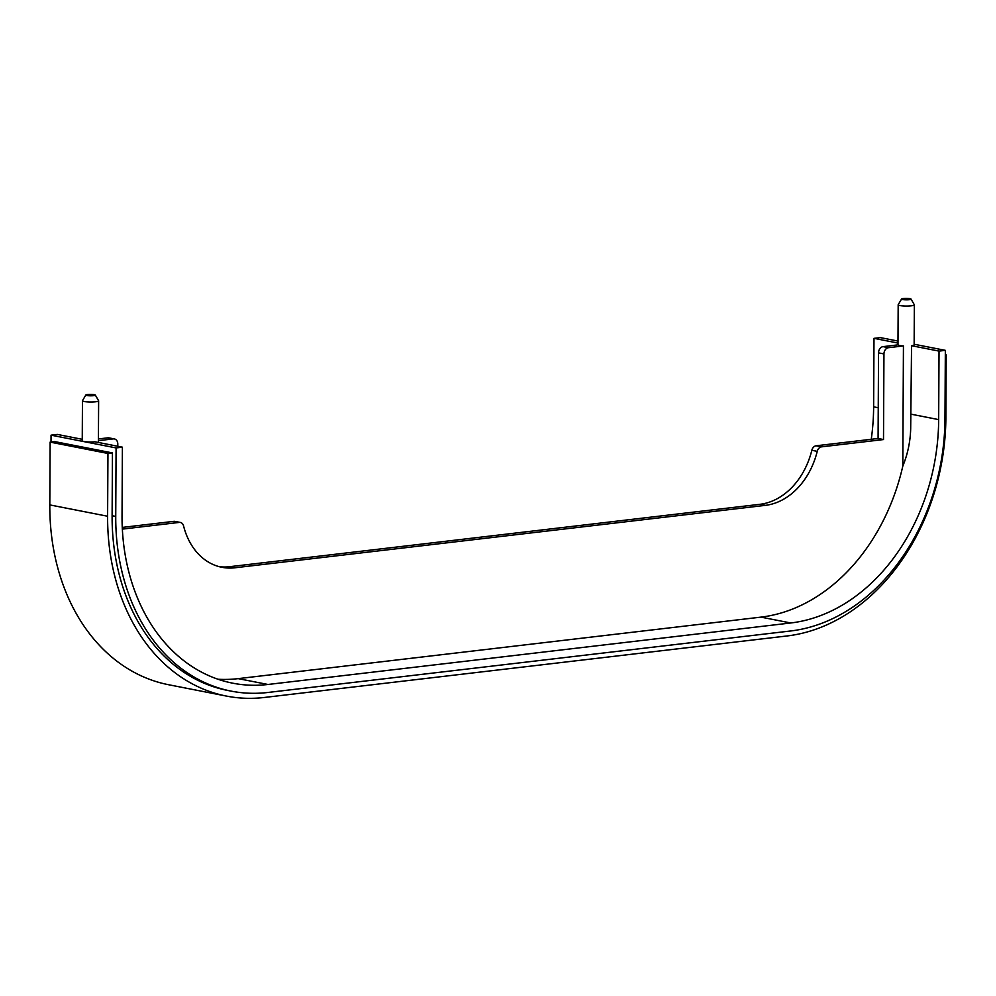 <?xml version="1.0" encoding="UTF-8"?>
<svg xmlns="http://www.w3.org/2000/svg" width="996" height="996" viewBox="0 0 996 996"><rect width="100%" height="100%" fill="white"/><g stroke="black" fill="none" stroke-linecap="round" stroke-linejoin="round"><path stroke-width="1.49" d="M87.598 394.503A4.756 0.722 0.3 0 0 85.843 395.001A4.756 0.722 0.3 0 0 88.32 395.711A4.756 0.722 0.3 0 0 93.537 395.673A4.756 0.722 0.3 0 0 95.305 395.039A4.756 0.722 0.3 0 0 92.429 394.428A4.756 0.722 0.3 0 0 87.598 394.503M95.305 395.039L98.592 400.728A8.093 1.233 -179.7 0 1 98.629 400.84A8.093 1.233 -179.7 0 1 95.604 401.786A8.093 1.233 -179.7 0 1 87.038 401.886A8.093 1.233 -179.7 0 1 82.456 400.753A8.093 1.233 -179.7 0 1 82.481 400.641L85.843 395.001M903.322 298.526A4.756 0.722 0.3 0 0 901.567 299.024A4.756 0.722 0.3 0 0 904.044 299.734A4.756 0.722 0.3 0 0 909.273 299.696A4.756 0.722 0.3 0 0 911.029 299.074A4.756 0.722 0.3 0 0 908.165 298.451A4.756 0.722 0.3 0 0 903.322 298.526M911.029 299.074L914.316 304.751A8.093 1.233 -179.7 0 1 914.353 304.863A8.093 1.233 -179.7 0 1 911.328 305.809A8.093 1.233 -179.7 0 1 902.762 305.921A8.093 1.233 -179.7 0 1 898.18 304.776A8.093 1.233 -179.7 0 1 898.218 304.664L901.567 299.024M82.456 400.753L82.245 440.705A8.093 1.233 0.3 0 0 86.565 441.826A8.093 1.233 0.3 0 0 94.931 441.788L122.396 447.179L122.035 515.679A188.306 145.092 101.1 0 0 232.715 683.181A188.306 145.092 101.1 0 0 267.986 684.476L790.774 622.973A188.306 145.092 101.1 0 0 938.668 419.602L939.029 351.102L945.341 350.355L914.141 344.243M219.232 566.674A69.322 53.411 101.1 0 0 229.491 566.712L759.985 504.3A69.322 53.411 101.1 0 0 811.827 450.279A5.777 4.445 -78.9 0 1 816.147 445.785L878.086 438.489L878.534 352.87A5.777 4.445 -78.9 0 1 883.066 346.633L898.019 344.865A8.093 1.233 0.3 0 0 903.434 345.936L902.812 466.103C907.68 454.238 910.294 441.813 910.68 428.828L911.552 345.712L939.029 351.102M51.02 442.012L51.057 435.165L57.357 434.43L82.257 439.311M871.251 439.298A188.306 145.092 101.1 0 0 873.629 406.841L873.99 338.341L880.302 337.607L897.994 341.068M122.396 447.179L116.084 447.926L115.735 516.426A196.399 151.33 -78.9 0 0 231.159 691.124L227.549 690.415A196.399 151.33 -78.9 0 1 112.112 515.716L112.448 452.919L54.631 441.589L50.124 442.112L107.942 453.454L112.448 452.919M945.341 350.355L944.98 418.855A196.399 151.33 -78.9 0 1 790.737 630.966L267.949 692.469A196.399 151.33 -78.9 0 1 231.159 691.124M98.43 438.95L107.904 437.829A5.777 4.445 -78.9 0 1 108.987 437.879L114.403 438.937A5.777 4.445 101.1 0 0 113.32 438.9L107.904 437.829M122.271 527.419L173.864 521.344A5.777 4.445 -78.9 0 1 174.947 521.381L180.363 522.452A5.777 4.445 101.1 0 0 179.292 522.414L173.864 521.344M816.147 445.785L821.563 446.843L883.502 439.56L883.95 353.929L878.534 352.87M821.563 446.843A5.777 4.445 101.1 0 0 817.243 451.35L811.827 450.279M180.363 522.452A5.777 4.445 101.1 0 1 183.563 525.9A69.322 53.411 101.1 0 0 221.921 567.297A69.322 53.411 101.1 0 0 234.907 567.782L765.401 505.358A69.322 53.411 101.1 0 0 817.243 451.35M122.359 529.113L179.292 522.414M114.403 438.937A5.777 4.445 101.1 0 1 117.802 444.079L117.789 446.283M98.417 440.655L113.32 438.9M902.812 466.103A188.306 145.092 -78.9 0 1 760.969 617.122L238.181 678.637A188.306 145.092 -78.9 0 1 218.012 679.247M883.066 346.633L888.482 347.691L903.434 345.936M888.482 347.691A5.777 4.445 101.1 0 0 883.95 353.929M116.084 447.926L51.057 435.165M873.99 338.341L897.981 343.047M911.552 345.712A8.093 1.233 0.3 0 0 914.141 344.815L914.353 304.863M945.316 354.937L946.2 354.825L945.876 417.623A202.176 155.774 -78.9 0 1 787.089 635.958L264.301 697.474A202.176 155.774 -78.9 0 1 226.441 696.08A202.176 155.774 -78.9 0 1 107.605 516.239L107.942 453.454M226.441 696.08L168.623 684.738A202.176 155.774 -78.9 0 1 49.8 504.91L50.124 442.112M946.2 354.825L945.316 354.651M878.086 438.489L883.502 439.56M238.181 678.637L267.986 684.476M911.191 414.212L938.668 419.602M760.969 617.122L790.774 622.973M873.629 406.841L878.248 407.75M49.8 504.91L107.605 516.239M229.491 566.712L234.907 567.782M759.985 504.3L765.401 505.358M112.112 515.716L115.735 516.426M898.18 304.776L897.969 344.877M98.629 400.84L98.405 442.473"/></g></svg>
